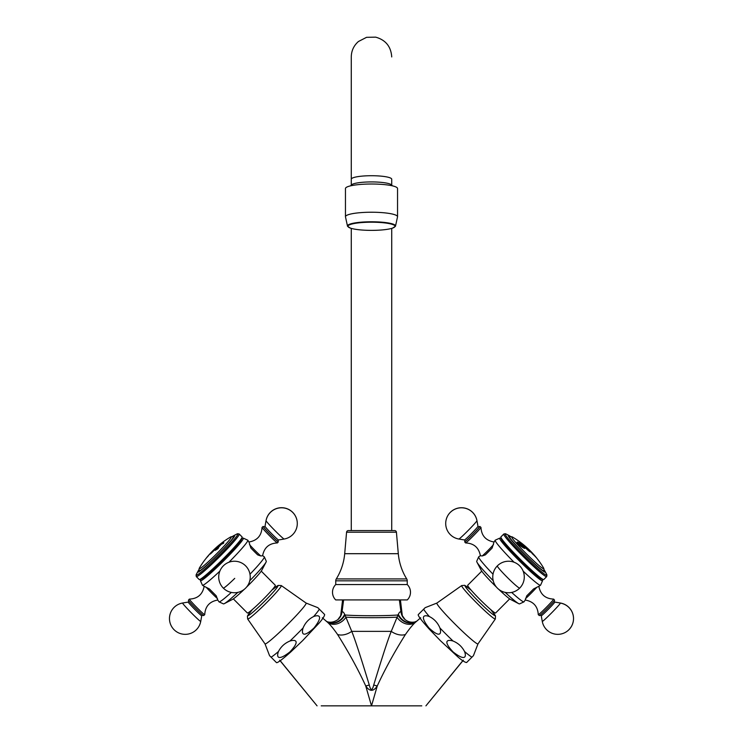 <?xml version="1.0" encoding="UTF-8"?>
<svg xmlns="http://www.w3.org/2000/svg" width="743" height="743" viewBox="0 0 743 743"><rect width="100%" height="100%" fill="white"/><g stroke="black" fill="none" stroke-linecap="round" stroke-linejoin="round"><path stroke-width="1.11" d="M397.542 216.752L397.542 188.536A26.042 4.523 180 0 0 371.5 184.013A26.042 4.523 -0 0 0 345.458 188.536L345.458 216.752A26.042 4.523 -0 0 1 371.5 212.229A26.042 4.523 180 0 1 397.542 216.752L395.471 226.281A24.045 4.179 -0 0 0 371.5 221.776A24.045 4.179 -0 0 0 347.529 226.281L345.458 216.752M392.49 185.861L391.403 184.821A20.228 3.511 180 0 0 371.5 181.924A20.228 3.511 180 0 0 351.588 184.821L350.51 185.861M391.728 56.942C391.022 46.577 385.682 39.973 375.679 37.15L366.55 37.326L358.432 41.506C353.779 45.602 351.393 50.747 351.272 56.942L351.272 179.23A20.228 3.511 180 0 1 371.5 175.719A20.228 3.511 180 0 1 391.728 179.23L391.728 185.128M351.272 179.23L351.272 185.128M351.272 530.586L351.272 228.407M391.728 530.586L391.728 228.407M394.654 530.586L348.346 530.586A1.774 1.774 0 0 0 346.572 532.211L344.696 553.693A57.295 57.295 0 0 1 336.291 578.927A3.613 3.613 0 0 0 335.743 580.831L335.743 584.555L407.248 584.555L407.248 580.831A3.613 3.613 0 0 0 406.709 578.927A57.295 57.295 0 0 1 398.304 553.693L396.418 532.211A1.774 1.774 0 0 0 394.654 530.586M407.248 584.555A10.773 10.773 0 0 1 407.294 599.917L335.706 599.917A10.773 10.773 0 0 1 335.743 584.555M343.61 599.917L342.003 612.158L341 614.377A13.467 11.712 -163.1 0 1 340.693 615.668L337.87 619.625A13.467 12.65 -130.3 0 0 342.003 612.158C342.662 611.359 343.554 612.065 344.678 614.275A13.467 11.628 -56.1 0 1 326.326 621.204L322.304 617.786M402.446 616.449L400.997 612.158C400.338 611.359 399.446 612.065 398.322 614.275L391.255 631.364C388.115 639.017 382.274 656.896 373.72 684.99C372.243 690.879 370.757 690.879 369.28 684.99C360.726 656.896 354.885 639.017 351.745 631.364L344.678 614.275M401.434 614.09L402 614.377A13.467 11.712 -16.9 0 0 402.307 615.668L405.121 619.625A13.467 12.65 -49.7 0 0 405.13 619.625C408.046 621.882 411.25 622.662 414.743 621.975L416.712 621.176M420.696 617.786L415.448 622.29C412.764 624.687 409.43 628.754 405.427 634.503C394.199 652.4 384.809 669.554 377.268 685.956L371.5 705.85L421.783 705.85M409.987 705.85L398.109 705.85M453.035 641.014C447.342 639.305 442.559 640.717 453.119 651.964C465.35 661.521 466.595 656.886 464.542 651.518C462.053 646.661 458.217 643.159 453.035 641.014A35.2 2.6 -135.2 0 1 439.94 627.993C441.676 633.677 440.283 638.46 428.99 627.965C419.358 615.789 423.993 614.517 429.37 616.541C434.246 619.003 437.766 622.82 439.94 627.993M418.458 614.415L425.135 607.709M473.393 655.707L466.725 662.412M373.72 684.99A13.467 4.82 -160.1 0 0 377.268 685.956C373.488 691.733 369.642 691.733 365.732 685.956L371.5 705.85L321.217 705.85M333.013 705.85L344.901 705.85M303.06 627.993C301.324 633.668 302.698 638.46 314.01 627.965C323.642 615.771 318.998 614.526 313.63 616.541C308.754 619.003 305.234 622.82 303.06 627.993A35.2 2.6 135.2 0 1 289.965 641.014C295.658 639.314 300.441 640.707 289.872 651.964C277.631 661.53 276.415 656.877 278.458 651.518C280.947 646.661 284.783 643.159 289.965 641.014M269.607 655.707L276.377 662.515C276.907 663.49 281.699 659.97 290.754 651.973L302.726 640.54L319.221 622.968C322.796 618.808 324.598 615.993 324.635 614.517M317.865 607.709L324.533 614.415M369.28 684.99A13.467 4.82 -19.9 0 1 365.732 685.956C358.191 669.554 348.801 652.4 337.573 634.503C333.57 628.754 330.226 624.687 327.552 622.29L326.465 621.315M398.322 614.275A13.467 11.628 -123.9 0 0 416.674 621.204L416.535 621.315M341.566 614.09L340.554 616.449M206.777 557.473L207.836 556.275A88.324 65.356 -130.2 0 1 208.616 555.355L208.588 555.3A88.38 65.393 -130.2 0 0 207.799 556.238L206.777 557.473A88.278 65.319 -130.2 0 0 206.145 558.29A88.714 59.31 -138.7 0 1 208.031 556.21A88.649 65.598 49.8 0 1 208.662 555.402L208.662 555.402M217.764 546.644L217.801 546.69A88.631 4.467 -134.6 0 1 217.764 546.644A88.779 83.513 -123 0 1 218.693 545.799A88.714 59.31 41.3 0 1 223.829 542.743A87.553 37.178 47.1 0 0 223.513 543.226A88.491 88.129 169.6 0 0 222.956 543.635L222.268 543.811A88.761 59.347 -138.7 0 0 221.368 544.313L221.173 544.461A88.157 65.235 49.8 0 0 219.352 546.43A88.157 65.235 49.8 0 0 218.526 547.387L218.321 548.065A88.018 65.133 49.8 0 0 217.69 548.882A88.714 59.31 -138.7 0 0 215.21 550.359A88.491 65.477 -130.2 0 1 215.841 549.541L217.3 548.111A88.389 65.403 -130.2 0 1 218.126 547.154A88.389 65.403 -130.2 0 1 219.947 545.186L219.937 545.158A88.761 59.347 -138.7 0 0 219.083 545.706L217.783 546.718A88.723 83.457 -123 0 1 218.739 545.836A88.658 59.273 41.3 0 1 223.764 542.836M215.544 548.891C210.882 553.776 209.34 555.077 210.919 552.801C215.609 547.953 217.151 546.653 215.544 548.891L216.622 547.461M209.851 554.25L210.919 552.801A88.844 59.403 41.3 0 0 209.888 553.851A88.584 65.551 49.8 0 0 208.829 555.095M206.35 557.984L206.35 557.984A88.157 65.235 49.8 0 0 205.727 558.792A88.714 59.31 -138.7 0 0 204.817 559.943A88.844 88.844 0 0 0 199.523 567.782L198.92 569.519L199.533 570.903M218.526 547.387L218.321 548.065M219.947 545.186L219.993 545.232A88.333 65.365 -130.2 0 0 217.346 548.158L215.841 549.541M215.349 550.266A88.436 65.44 -130.2 0 1 215.879 549.588M218.368 548.102L218.572 547.424L218.368 548.102M208.718 555.244A88.788 88.788 0 0 0 208.681 555.272L208.653 555.235A88.844 59.403 41.3 0 1 209.062 554.77L209.387 554.399A88.371 65.393 -130.2 0 1 209.842 553.906M211.133 552.495A88.584 65.551 49.8 0 0 211.031 552.606A88.584 65.551 49.8 0 0 209.888 553.851M222.937 543.616L222.268 543.811M216.631 547.498L214.643 549.096M213 550.684L209.888 554.259M215.349 548.613L214.476 549.764C211.356 553.117 210.52 553.823 211.978 551.882M213.195 550.73A88.844 59.403 41.3 0 0 211.931 551.835C210.483 553.786 211.309 553.08 214.43 549.718L211.049 553.061M214.43 549.718L215.405 548.603M199.059 570.215A24.491 1.811 135.2 0 0 198.808 570.949A24.491 1.811 -44.8 0 0 198.855 571.033A24.491 1.811 -44.8 0 0 217.058 555.485A24.491 1.811 -44.8 0 0 233.627 536.576A24.491 1.811 135.2 0 0 233.581 536.492A24.491 1.811 135.2 0 0 232.763 536.697M197.926 571.33A26.042 1.923 135.2 0 0 197.712 572.036A26.042 1.923 -44.8 0 0 216.64 556.052A26.042 1.923 -44.8 0 0 234.723 535.489A26.042 1.923 135.2 0 0 233.887 535.573L236.933 533.994A29.404 2.173 135.2 0 1 237.723 533.753A29.404 2.173 135.2 0 1 237.89 533.911A29.404 2.173 -44.8 0 1 217.458 557.129A29.404 2.173 -44.8 0 1 196.087 575.166A29.404 2.173 135.2 0 1 196.087 575.156A29.404 2.173 135.2 0 1 196.338 574.376L197.926 571.33A26.042 1.923 135.2 0 1 198.948 569.788M232.327 536.576A26.042 1.923 135.2 0 1 233.887 535.573M196.087 575.156L196.291 576.531A30.222 2.238 135.2 0 1 196.291 576.531A30.222 2.238 135.2 0 1 196.291 576.522A30.222 2.238 -44.8 0 0 196.347 576.642A30.222 2.238 -44.8 0 0 218.813 557.454A30.222 2.238 -44.8 0 0 239.255 534.124A30.222 2.238 135.2 0 0 239.209 534.022L242.079 536.91A30.222 2.238 135.2 0 1 242.134 537.013A30.222 2.238 -44.8 0 1 242.107 537.291A30.222 2.238 -44.8 0 1 222.222 559.804A30.222 2.238 -44.8 0 1 199.598 579.559A30.222 2.238 -44.8 0 1 199.217 579.531L196.347 576.642M237.723 533.753L239.088 533.966A30.222 2.238 135.2 0 1 239.209 534.022M199.598 579.559L201.297 579.103A28.689 2.118 -44.8 0 0 222.77 560.352A28.689 2.118 -44.8 0 0 241.633 538.981L242.107 537.291M200.768 579.243L200.443 580.413A30.222 2.238 135.2 0 0 200.415 580.682A30.222 2.238 -44.8 0 0 200.434 580.729A30.222 2.238 -44.8 0 0 222.603 561.922A30.222 2.238 -44.8 0 0 243.379 538.276A30.222 2.238 135.2 0 0 243.267 538.127L247.716 540.161A31.94 2.359 135.2 0 1 247.791 540.226A31.94 2.359 135.2 0 1 247.828 540.31A31.94 2.359 -44.8 0 1 228.937 562.237M241.781 538.452L242.952 538.136A30.222 2.238 135.2 0 1 243.267 538.127M202.421 585.131A31.94 2.359 -44.8 0 0 202.44 585.196A31.94 2.359 -44.8 0 0 202.505 585.27A31.94 2.359 -44.8 0 0 219.844 571.135M260.756 555.959L262.604 555.755C264.155 547.6 269.087 543.319 277.38 542.938A10.941 0.548 -134.6 0 1 269.412 535.61A10.941 0.548 -134.6 0 1 262.038 527.409A10.941 0.548 45.4 0 0 262.038 527.391A10.941 0.548 45.4 0 0 262.038 527.409C261.536 535.694 257.18 540.57 248.97 542L250.855 548.018L257.691 554.891L260.756 555.959A10.699 0.539 -134.6 0 1 249.499 544.628M217.783 599.991L216.232 595.812L209.405 588.939L204.158 586.292C202.607 594.437 197.675 598.719 189.381 599.109A10.941 0.548 -134.6 0 0 189.335 599.174A10.941 0.548 45.4 0 0 197.127 607.793A10.941 0.548 45.4 0 0 204.724 614.656C205.226 606.344 209.582 601.477 217.792 600.038L218.971 601.821A31.94 2.359 -44.8 0 0 219.046 601.886A31.94 2.359 -44.8 0 0 231.333 592.422M249.982 574.209A31.94 2.359 -44.8 0 0 264.341 556.916A31.94 2.359 135.2 0 0 264.322 556.851L266.291 561.271A30.222 2.238 135.2 0 1 266.31 561.327A30.222 2.238 -44.8 0 1 266.05 562.145A30.222 2.238 -44.8 0 1 249.787 580.701M262.409 555.541L264.257 556.776A31.94 2.359 135.2 0 1 264.322 556.851M189.381 599.109L188.397 600.242A10.829 0.548 45.4 0 0 195.632 608.294A10.829 0.548 45.4 0 0 203.582 615.622L204.724 614.656A10.941 0.548 45.4 0 0 204.724 614.637M219.046 601.886L223.457 603.883A30.222 2.238 -44.8 0 0 224.321 603.641A30.222 2.238 -44.8 0 0 237.825 592.385M224.321 603.641L232.475 599.425A21.231 1.57 -44.8 0 0 244.308 589.301M246.481 587.193A21.231 1.57 -44.8 0 0 261.787 570.271L266.05 562.145M233.339 598.886L247.391 613.012A19.68 1.458 -44.8 0 0 262.019 600.52A19.68 1.458 -44.8 0 0 275.328 585.326A19.68 1.458 135.2 0 0 275.3 585.261L261.248 571.135M264.053 527.028A10.829 0.548 45.4 0 0 263.18 526.425A10.829 0.548 45.4 0 0 263.124 526.481A10.829 0.548 -134.6 0 0 270.916 535.09A10.829 0.548 -134.6 0 0 278.365 541.805L278.365 541.805A10.829 0.548 45.4 0 0 277.771 540.923M528.644 549.783C527.734 548.538 523.193 544.73 525.96 547.851C529.378 551.269 530.27 551.91 528.644 549.783L529.499 551.009M528.607 549.82C530.233 551.947 529.332 551.306 525.923 547.888L524.995 546.672L525.96 547.851M530.697 552.17L527.01 548.028C523.713 545.213 522.951 544.916 524.716 547.127M529.805 550.73A88.844 59.394 -41.3 0 0 529.713 550.647C531.161 551.547 531.496 554.167 524.753 547.08C522.988 544.87 523.75 545.176 527.047 547.99L530.716 552.151M524.957 548.269L524.911 547.665C525.524 548.984 524.019 548.408 520.379 545.929L517.88 543.644C516.775 542.316 516.831 541.842 518.047 542.232L520.416 543.393A88.714 59.31 -41.3 0 1 521.038 543.746A88.333 79.064 126.3 0 1 523.248 545.771A88.733 39.026 136.9 0 0 522.793 545.585L522.041 544.907C519.914 543.207 518.828 542.706 518.8 543.412L519.487 544.322A88.844 59.394 -41.3 0 1 524.753 547.08L523.722 545.594M518.01 542.269L520.416 543.393M518.763 543.458L522.58 546.95L524.14 547.099A88.658 80.3 -36 0 1 524.911 547.665L524.976 548.25M530.716 551.52A88.826 65.728 -49.8 0 0 529.648 550.349L528.18 548.919A88.844 65.746 -49.8 0 0 527.641 548.38A88.714 59.31 -41.3 0 1 529.583 550.164A88.714 59.31 -41.3 0 1 529.861 550.442A88.696 65.635 130.2 0 1 530.214 550.795A88.696 65.635 130.2 0 1 530.409 550.99L530.669 551.287A88.761 65.681 130.2 0 1 531.728 552.467A88.761 65.681 130.2 0 1 532.629 553.507L534.254 555.318A88.77 59.347 -41.3 0 1 534.886 555.978L535.174 556.228A88.426 25.373 -46.4 0 0 534.914 555.885A88.779 84.786 -31.3 0 1 535.266 556.303A88.296 54.1 131.5 0 1 536.465 557.835A88.714 59.31 138.7 0 0 532.397 553.786A88.844 65.746 -49.8 0 0 531.765 552.978L531.607 552.569A88.826 65.728 -49.8 0 0 530.716 551.52M530.409 550.99L530.623 551.334A88.705 65.635 130.2 0 1 532.582 553.544L532.629 553.507M524.196 547.21A88.603 80.244 -36 0 1 524.864 547.702M524.103 547.145L522.533 546.997L520.518 545.455M520.434 543.532L520.481 543.486A88.658 59.273 -41.3 0 1 521.001 543.783A88.278 79.009 126.3 0 1 523.1 545.706M519.487 544.322L520.564 545.418M529.583 550.164A88.844 88.844 0 0 0 512.67 537.143A22.643 1.672 44.8 0 0 516.106 542.975A22.643 1.672 -135.2 0 0 535.276 562.293A22.643 1.672 -135.2 0 0 543.477 567.782A88.844 88.844 0 0 0 538.173 559.943A88.714 59.31 138.7 0 0 537.226 558.736A88.176 65.245 -49.8 0 0 536.595 557.919L536.409 557.687M532.582 553.544L534.208 555.355A88.714 59.31 -41.3 0 1 534.849 556.024L535.174 556.228M535.266 556.303L535.229 556.349A88.241 54.063 131.5 0 1 535.991 557.296M528.858 549.551A88.658 59.273 -41.3 0 1 529.536 550.201A88.658 59.273 -41.3 0 1 529.824 550.489A88.64 65.598 130.2 0 1 530.177 550.832A88.64 65.598 130.2 0 1 530.251 550.907L530.242 550.907M510.237 536.697A24.491 1.811 44.8 0 0 509.41 536.492A24.491 1.811 44.8 0 0 509.373 536.576A24.491 1.811 -135.2 0 0 525.942 555.485A24.491 1.811 -135.2 0 0 544.145 571.033A24.491 1.811 -135.2 0 0 544.192 570.949A24.491 1.811 44.8 0 0 543.941 570.215M510.664 536.576A26.042 1.923 44.8 0 0 509.113 535.573A26.042 1.923 44.8 0 0 508.268 535.489A26.042 1.923 -135.2 0 0 526.36 556.061A26.042 1.923 -135.2 0 0 545.288 572.036A26.042 1.923 44.8 0 0 545.065 571.33A26.042 1.923 44.8 0 0 544.052 569.788M509.113 535.573L506.057 533.994A29.404 2.173 44.8 0 0 505.277 533.753A29.404 2.173 44.8 0 0 505.11 533.911A29.404 2.173 -135.2 0 0 525.533 557.129A29.404 2.173 -135.2 0 0 546.913 575.166A29.404 2.173 44.8 0 0 546.913 575.156A29.404 2.173 44.8 0 0 546.662 574.376L545.065 571.33M546.913 575.156L546.699 576.531A30.222 2.238 44.8 0 0 546.709 576.522A30.222 2.238 44.8 0 0 546.699 576.531A30.222 2.238 -135.2 0 1 546.653 576.642A30.222 2.238 -135.2 0 1 524.186 557.454A30.222 2.238 -135.2 0 1 503.735 534.124A30.222 2.238 44.8 0 1 503.791 534.022L500.921 536.91A30.222 2.238 44.8 0 0 500.866 537.013A30.222 2.238 -135.2 0 0 500.893 537.291A30.222 2.238 -135.2 0 0 520.778 559.804A30.222 2.238 -135.2 0 0 543.402 579.559A30.222 2.238 -135.2 0 0 543.774 579.531L546.653 576.642M505.277 533.753L503.912 533.966A30.222 2.238 44.8 0 0 503.791 534.022M543.402 579.559L541.703 579.103A28.689 2.118 -135.2 0 1 520.23 560.352A28.689 2.118 -135.2 0 1 501.358 538.981L500.893 537.291M501.219 538.452L500.048 538.136A30.222 2.238 44.8 0 0 499.733 538.127A30.222 2.238 44.8 0 0 499.621 538.276A30.222 2.238 -135.2 0 0 520.397 561.922A30.222 2.238 -135.2 0 0 542.566 580.729A30.222 2.238 -135.2 0 0 542.585 580.682A30.222 2.238 44.8 0 0 542.557 580.413L542.232 579.243M540.579 585.131A31.94 2.359 -135.2 0 1 540.56 585.196A31.94 2.359 -135.2 0 1 540.495 585.27A31.94 2.359 -135.2 0 1 523.156 571.135M514.063 562.237A31.94 2.359 -135.2 0 1 495.172 540.31A31.94 2.359 44.8 0 1 495.2 540.226L494.03 542C485.82 540.57 481.455 535.694 480.962 527.391A10.941 0.557 134.6 0 1 480.962 527.391A10.941 0.557 134.6 0 1 480.962 527.409A10.941 0.557 -45.4 0 1 473.579 535.61A10.941 0.557 -45.4 0 1 465.61 542.938L464.635 541.805A10.829 0.548 -45.4 0 0 472.084 535.09A10.829 0.548 -45.4 0 0 479.876 526.481A10.829 0.548 134.6 0 0 479.811 526.425L480.962 527.391M499.733 538.127L495.275 540.161A31.94 2.359 44.8 0 0 495.2 540.226M480.591 555.541L478.743 556.776A31.94 2.359 44.8 0 0 478.678 556.851A31.94 2.359 44.8 0 0 478.65 556.916A31.94 2.359 -135.2 0 0 493.018 574.209M465.61 542.938C473.913 543.319 478.836 547.6 480.396 555.783L482.244 555.959L485.309 554.891L492.145 548.018L494.03 542M511.667 592.431A31.94 2.359 -135.2 0 0 523.954 601.886A31.94 2.359 -135.2 0 0 524.029 601.821L525.208 600.038C533.418 601.477 537.774 606.344 538.276 614.656A10.941 0.557 134.6 0 1 538.276 614.637A10.941 0.557 134.6 0 0 545.864 607.793A10.941 0.557 134.6 0 0 553.656 599.174A10.941 0.557 -45.4 0 0 553.619 599.109C545.325 598.719 540.393 594.437 538.842 586.264L533.595 588.939L526.768 595.812L525.208 599.991M553.619 599.109L554.603 600.242A10.829 0.548 134.6 0 1 547.368 608.294A10.829 0.548 134.6 0 1 539.418 615.622L538.276 614.656M523.954 601.886L519.543 603.883A30.222 2.238 -135.2 0 1 518.679 603.641A30.222 2.238 -135.2 0 1 505.175 592.385M493.213 580.701A30.222 2.238 -135.2 0 1 476.95 562.145A30.222 2.238 -135.2 0 1 476.69 561.327A30.222 2.238 44.8 0 1 476.709 561.271L478.678 556.851M518.679 603.641L510.525 599.425A21.231 1.57 -135.2 0 1 498.702 589.301M496.519 587.193A21.231 1.57 -135.2 0 1 481.213 570.271L476.95 562.145M481.752 571.135L467.7 585.261A19.68 1.458 44.8 0 0 467.663 585.326A19.68 1.458 -135.2 0 0 480.981 600.52A19.68 1.458 -135.2 0 0 495.609 613.012L509.661 598.886M464.635 541.805A10.829 0.548 134.6 0 1 465.22 540.923M478.947 527.028A10.829 0.548 134.6 0 1 479.811 526.425M396.418 532.211L346.572 532.211M398.304 553.693L344.696 553.693M406.709 578.927L336.291 578.927M407.248 580.831L335.743 580.831M326.363 621.232A13.467 11.442 -53.1 0 0 344.975 614.963C354.968 615.966 388.032 615.966 398.025 614.963A13.467 11.442 -126.9 0 0 416.637 621.232M399.381 599.917L400.997 612.158A13.467 12.65 -49.7 0 0 405.121 619.625M462.787 660.731L425.925 705.85L463.344 660.202M471.916 657.193A35.2 2.6 -135.2 0 1 464.542 651.518M429.37 616.541A35.2 2.6 -135.2 0 1 423.659 609.195M473.44 655.66L477.99 643.884A28.958 2.136 44.8 0 0 477.99 643.884A28.958 2.136 -135.2 0 1 455.933 625.002A28.958 2.136 -135.2 0 1 436.912 603.065A28.958 2.136 44.8 0 1 436.93 603.047L425.182 607.663M461.747 585.549A23.711 1.755 44.8 0 0 461.728 585.558A23.711 1.755 -135.2 0 0 477.285 603.539A23.711 1.755 -135.2 0 0 495.33 619.012A23.711 1.755 44.8 0 0 495.34 618.993L477.99 643.884A28.958 2.136 44.8 0 0 478 643.856M436.958 603.037A28.958 2.136 44.8 0 0 436.93 603.047L461.728 585.558A23.711 1.755 44.8 0 0 461.709 585.577L464.709 585.317L471.155 590.156M490.621 609.529A21.055 1.56 44.8 0 1 495.014 615.566A21.055 1.56 -135.2 0 1 478.984 601.821A21.055 1.56 -135.2 0 1 465.155 585.874A21.055 1.56 44.8 0 1 471.22 590.23M280.213 660.731L317.066 705.85L279.656 660.202M319.341 609.195A35.2 2.6 135.2 0 1 313.63 616.541M278.458 651.518A35.2 2.6 135.2 0 1 271.084 657.193M317.818 607.663L306.07 603.047A28.958 2.136 -44.8 0 1 306.088 603.065A28.958 2.136 135.2 0 1 287.067 625.002A28.958 2.136 135.2 0 1 265.028 643.902A28.958 2.136 -44.8 0 0 265.028 643.902L269.551 655.66M281.253 585.549A23.711 1.755 -44.8 0 1 281.272 585.558A23.711 1.755 -44.8 0 0 281.272 585.558L306.07 603.047A28.958 2.136 -44.8 0 0 306.042 603.037M264.991 643.856A28.958 2.136 -44.8 0 0 265.01 643.884L247.66 618.993A23.711 1.755 -44.8 0 0 247.67 619.012A23.711 1.755 135.2 0 0 265.715 603.539A23.711 1.755 135.2 0 0 281.291 585.577L278.096 585.41L271.845 590.156M271.78 590.23A21.055 1.56 -44.8 0 1 277.845 585.874A21.055 1.56 135.2 0 1 264.016 601.821A21.055 1.56 135.2 0 1 247.986 615.566A21.055 1.56 -44.8 0 1 252.379 609.529M415.448 622.29A13.467 10.848 -134.2 0 1 396.948 617.136C386.063 617.879 356.937 617.879 346.043 617.136A13.467 10.848 -45.8 0 1 327.552 622.29M337.573 634.503A13.467 8.73 -29.2 0 0 351.745 631.364L391.255 631.364A13.467 8.73 -150.8 0 0 405.427 634.503M395.471 226.281L392.453 228.185C387.744 229.596 380.76 230.33 371.5 230.376A23.525 4.087 -0 0 1 347.975 226.29A23.525 4.087 -0 0 1 371.5 222.203A23.525 4.087 -0 0 1 395.025 226.29A23.525 4.087 -0 0 1 371.5 230.376C362.24 230.33 355.256 229.596 350.547 228.185L347.529 226.281M233.451 537.17L232.085 536.557L230.33 537.143A22.643 1.672 -44.8 0 1 226.894 542.975A22.643 1.672 135.2 0 1 207.724 562.293A22.643 1.672 135.2 0 1 199.523 567.782M210.966 552.838A88.788 59.366 41.3 0 1 211.588 552.235M257.691 554.891A11.229 0.567 -134.6 0 1 250.855 548.018M206.238 587.332A10.699 0.539 45.4 0 0 217.495 598.663M202.923 615.074L201.752 615.743A9.613 0.483 45.4 0 1 195.019 609.631A9.613 0.483 45.4 0 1 188.23 602.118A9.613 0.483 -134.6 0 1 188.258 602.071L182.602 603.019A15.752 15.752 0 0 0 169.729 621.408A15.752 15.752 0 0 0 200.731 621.38A12.91 0.65 45.4 0 0 200.721 621.343M182.602 603.019A12.91 0.65 -134.6 0 0 182.574 603.093A12.91 0.65 45.4 0 0 191.685 613.179A12.91 0.65 45.4 0 0 200.731 621.38L201.752 615.743A9.613 0.483 45.4 0 0 201.752 615.715M209.405 588.939A11.229 0.567 45.4 0 0 216.232 595.812M278.031 541.471A10.365 0.52 -134.6 0 1 270.916 535.053A10.365 0.52 -134.6 0 1 263.459 526.815M265.019 526.285A9.613 0.483 45.4 0 0 265.01 526.304A9.613 0.483 45.4 0 0 265.01 526.332L266.031 520.667A12.91 0.65 45.4 0 0 266.031 520.667A12.91 0.65 45.4 0 0 266.04 520.704A12.91 0.65 -134.6 0 0 274.826 530.465A12.91 0.65 -134.6 0 0 284.16 539.028A15.752 15.752 0 0 0 297.033 520.639A15.752 15.752 0 0 0 266.031 520.667M277.826 541.145L278.504 539.975A9.613 0.483 -134.6 0 1 271.557 533.604A9.613 0.483 -134.6 0 1 265.01 526.332L263.997 527.075M297.033 520.639A15.752 15.696 -10.4 0 0 292.733 512.438A15.752 15.696 169.6 0 0 266.04 520.704M234.732 578.37A15.752 1.161 135.2 0 1 223.309 588.094A15.752 15.752 0 0 0 245.589 588.159A15.752 15.752 0 0 0 245.645 565.878A15.752 15.752 0 0 0 223.364 565.813A15.752 15.752 0 0 0 223.309 588.094M516.106 542.975A88.844 59.394 -41.3 0 1 517.88 543.644M493.501 544.638A10.699 0.539 134.6 0 1 482.244 555.959M492.145 548.018A11.229 0.567 134.6 0 1 485.309 554.891M525.505 598.663A10.699 0.539 -45.4 0 0 536.762 587.332M526.768 595.812A11.229 0.567 -45.4 0 0 533.595 588.939M554.018 601.05L554.742 602.062A9.613 0.483 -45.4 0 1 554.77 602.118A9.613 0.483 134.6 0 1 547.981 609.631A9.613 0.483 134.6 0 1 541.248 615.743A9.613 0.483 134.6 0 1 541.248 615.715M568.971 629.609A15.752 15.696 -169.6 0 0 560.426 603.093A12.91 0.65 -45.4 0 0 560.389 603.019L554.742 602.062M560.426 603.093A12.91 0.65 134.6 0 1 551.315 613.179A12.91 0.65 134.6 0 1 542.269 621.38A12.91 0.65 134.6 0 1 542.269 621.343M519.691 588.103A15.752 1.161 44.8 0 1 508.268 578.379A15.752 1.161 -135.2 0 1 497.355 565.878A15.752 15.752 0 0 0 497.411 588.159A15.752 15.752 0 0 0 519.691 588.103A15.752 15.752 0 0 0 519.636 565.813A15.752 15.752 0 0 0 497.355 565.878M464.969 541.471A10.365 0.52 -45.4 0 0 472.084 535.053A10.365 0.52 -45.4 0 0 479.541 526.815M464.496 539.975A9.613 0.483 -45.4 0 0 471.443 533.604A9.613 0.483 -45.4 0 0 477.99 526.332A9.613 0.483 134.6 0 1 477.99 526.332L476.96 520.667A12.91 0.65 134.6 0 1 476.96 520.667A12.91 0.65 134.6 0 1 476.96 520.704A12.91 0.65 -45.4 0 1 468.174 530.465A12.91 0.65 -45.4 0 1 458.84 539.028L464.496 539.975L465.183 541.118M477.981 526.285A9.613 0.483 134.6 0 1 477.99 526.304L478.994 527.075M450.267 512.438A15.752 15.696 10.4 0 1 476.96 520.704M340.693 615.668L342.588 599.917M402.307 615.668L400.412 599.917M418.365 614.517C417.39 615.055 420.937 619.829 428.98 628.838L440.478 640.754L458.143 657.146C462.322 660.694 465.146 662.487 466.623 662.515M495.34 618.993L495.479 615.808L490.696 609.594M252.304 609.594L247.428 616.012L247.66 618.993M326.288 621.176C325.378 620.832 330.616 624.603 337.87 619.625M208.644 555.235A88.844 88.844 0 0 0 206.285 558.067L206.275 558.077M230.33 537.143A88.844 88.844 0 0 0 211.031 552.606M202.44 585.196L200.434 580.729M204.353 586.506L202.505 585.27M248.97 542L247.791 540.226M188.982 601.05L188.258 602.071M262.038 527.391L263.18 526.425M278.365 541.805L277.38 542.938M278.504 539.975L284.16 539.028M536.539 557.844A88.844 88.844 0 0 0 530.214 550.795M530.177 550.832A88.788 88.788 0 0 0 529.536 550.201M543.477 567.782L544.071 569.519L543.467 570.903M509.549 537.17L510.915 536.557L512.67 537.143M542.566 580.729L540.56 585.196M540.495 585.27L538.647 586.506M540.077 615.074L541.248 615.743L542.269 621.38A15.752 15.752 0 0 0 573.271 621.399A15.752 15.752 0 0 0 560.389 603.019M476.96 520.667A15.752 15.752 0 0 0 445.967 520.648A15.752 15.752 0 0 0 458.84 539.028"/></g></svg>
